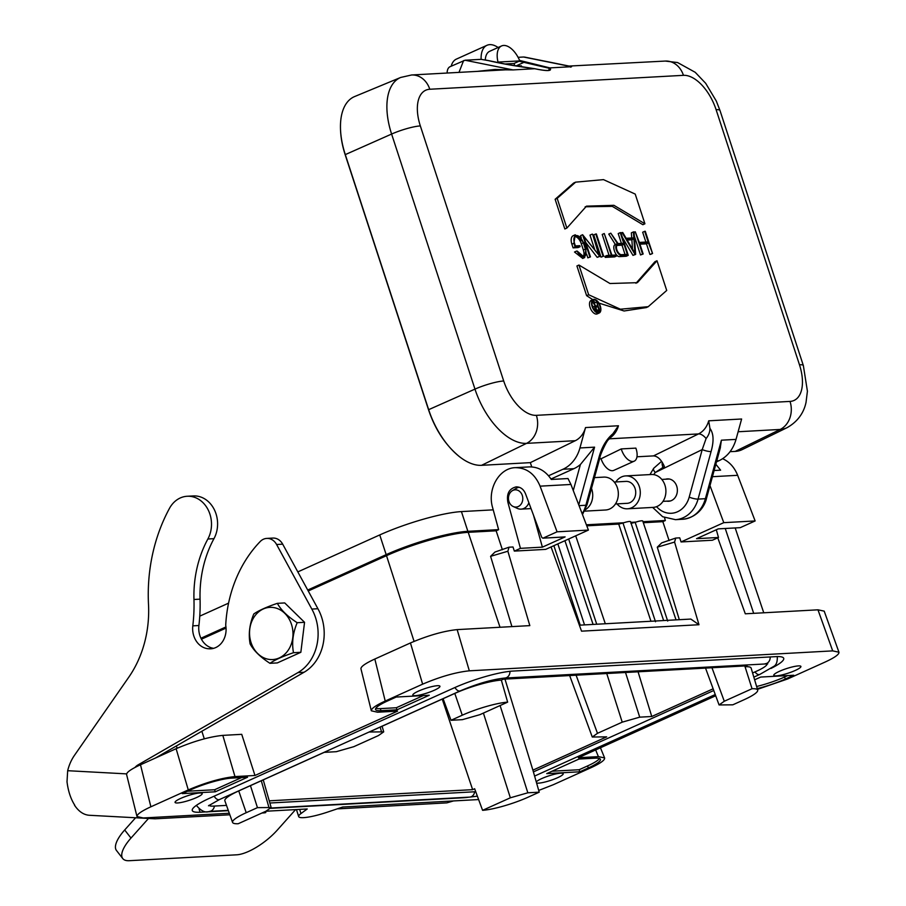 <?xml version="1.0" encoding="UTF-8"?>
<svg xmlns="http://www.w3.org/2000/svg" width="906" height="906" viewBox="0 0 906 906"><rect width="100%" height="100%" fill="white"/><g stroke="black" fill="none" stroke-linecap="round" stroke-linejoin="round"><path stroke-width="1.36" d="M447.134 73.035A13.182 6.976 -114.3 0 1 450.078 66.693L465.038 60.226L513.034 69.909L505.571 69.83M716.782 460.837L719.013 460.712C727.359 456.692 733.033 449.58 736.034 439.387L741.618 419.002L708.696 420.814L709.942 428.402C713.645 433.374 714.03 441.097 711.074 451.573A6.591 1.37 -164.7 0 1 702.207 449.603L706.102 438.527C708.651 435.424 709.93 432.037 709.93 428.402M488.413 60.623L481.12 59.343A26.353 13.952 -114.3 0 1 486.975 45.3A26.353 13.952 -114.3 0 1 498.096 47.508M485.299 59.932A19.762 10.464 -114.3 0 1 489.682 51.302L501.573 45.946A19.762 10.464 -114.3 0 1 519.772 60.895L513.996 63.499A19.762 10.464 -114.3 0 1 514.846 65.787M519.059 61.212L548.945 68.21L549.161 70.238M519.568 60.419L549.863 67.893C552.581 71.144 547.541 71.415 534.733 68.72L534.733 68.72C516.001 66.24 499.874 63.386 486.341 60.136M481.12 59.343L465.038 60.226M477.405 71.37L494.993 69.445A13.182 0.815 -106.3 0 0 495.378 70.385M494.993 69.445L513.034 69.909L534.733 68.72M458.991 72.389L463.589 60.589M486.975 45.3L456.409 59.094A26.353 13.952 65.7 0 0 451.199 66.172M570.599 67.146L571.561 66.704L523.577 57.01L518.085 57.316M523.577 57.01L524.902 57.146M596.918 310.067L598.991 309.954L597.858 306.5L595.786 306.613A1.846 0.974 65.7 0 0 595.593 306.658A1.846 0.974 65.7 0 0 595.389 308.572A1.846 0.974 65.7 0 0 596.918 310.067M596.669 310.033L595.82 307.417L595.185 307.451M595.82 307.417L597.858 306.5M595.287 306.024L592.898 302.242L595.695 305.945L597.643 305.843L596.794 302.026L599.591 310.588L597.133 310.724A2.548 1.348 -114.3 0 1 595.027 308.674A2.548 1.348 -114.3 0 1 595.287 306.024L593.249 306.941L592.162 305.231M594.959 304.79L594.37 302.978L596.408 302.049M595.888 311.596L599.591 310.588M592.898 302.242L592.014 302.649M597.79 312.479A6.682 3.533 65.7 0 0 598.288 311.177M595.287 302.559A6.682 3.533 65.7 0 0 592.581 300.939M592.49 306.455A6.682 3.533 65.7 0 0 598.945 312.332A6.682 3.533 65.7 0 0 599.421 304.801A6.682 3.533 65.7 0 0 593.453 300.169A6.682 3.533 65.7 0 0 592.49 306.455M592.105 306.477A7.384 3.907 -114.3 0 1 593.17 299.524A7.384 3.907 -114.3 0 1 599.761 304.643A7.384 3.907 -114.3 0 1 599.24 312.978A7.384 3.907 -114.3 0 1 592.105 306.477M599.24 312.978L597.201 313.895A7.384 3.907 -114.3 0 1 590.066 307.394A7.384 3.907 -114.3 0 1 591.131 300.441L593.17 299.524M621.527 254.688L627.348 254.371L624.041 244.258L618.22 244.575A5.402 2.865 65.7 0 0 617.643 244.711A5.402 2.865 65.7 0 0 617.054 250.305A5.402 2.865 65.7 0 0 621.527 254.688M625.049 254.495L622.003 245.175L616.861 245.458M622.003 245.175L624.041 244.258M610.803 233.17L618.073 243.578L623.713 243.261L620.248 232.649L620.837 232.616L628.254 255.333L621.844 255.685A6.455 3.42 -114.3 0 1 616.499 250.441A6.455 3.42 -114.3 0 1 617.212 243.748A6.455 3.42 -114.3 0 1 617.45 243.657L610.803 233.17L608.764 234.088L615.4 244.563C611.482 245.322 615.48 257.429 619.806 256.602L621.844 255.685M621.414 243.397L618.209 233.567L620.248 232.649M619.806 256.602L626.216 256.251L628.254 255.333M617.212 243.748L615.412 244.575M585.989 249.071L584.687 257.542L577.156 251.064A7.939 4.202 65.7 0 0 584.257 256.579A7.939 4.202 65.7 0 0 585.401 249.105L583.328 242.751A7.939 4.202 65.7 0 0 575.65 235.753A7.939 4.202 65.7 0 0 574.506 243.238L575.378 245.922L579.795 245.673L580.112 246.659L575.117 246.942L573.917 243.272L575.219 234.801L583.917 242.717L585.989 249.071M583.124 256.783A7.939 4.202 65.7 0 0 583.362 250.022L581.29 243.68A7.939 4.202 65.7 0 0 574.744 236.477M580.112 246.659L578.073 247.587L573.079 247.859L571.879 244.19A9.003 4.768 -114.3 0 1 573.181 235.719L575.219 234.79M575.117 246.942L573.079 247.859M582.739 258.425L574.517 252.015L576.556 251.098M589.874 256.93L582.615 234.722L598.775 254.88L592.603 234.167L599.874 256.387L583.702 236.228L590.463 256.896L587.835 257.848L586.635 254.178M582.615 234.722L580.576 235.639L581.256 237.723M594.71 249.58L589.987 235.118L592.026 234.201M599.874 256.387L597.179 257.338L585.74 242.446M599.217 256.421L597.179 257.338M590.463 256.896L587.835 257.848M603.045 256.205L595.786 233.997L596.375 233.963L603.634 256.183L601.006 257.134L593.747 234.914L595.786 233.997M601.006 257.134L603.634 256.183M611.357 255.254L604.257 233.533L611.935 255.22L616.352 254.982L616.669 255.968L607.269 256.477L606.941 255.492L611.357 255.254M604.257 233.533L602.218 234.45L609.058 255.379M607.269 256.477L605.231 257.395L614.63 256.885L616.669 255.968M605.231 257.395L604.902 256.409L606.941 255.492M632.524 249.116L631.856 239.784L627.178 240.045M631.856 239.784L633.894 238.867L626.714 239.263L634.913 253.182L633.894 238.867M622.739 232.514L626.137 238.289L633.815 237.87L633.396 231.925L634.03 231.891L635.65 254.416L635.004 254.45L622.105 232.548L622.739 232.514M631.72 237.984L631.357 232.853L633.396 231.925M635.65 254.416L632.966 255.379L622.411 237.451M635.004 254.45L632.966 255.379M622.105 232.548L620.972 233.057M648.503 242.91L639.681 243.397L643.147 254.008L642.558 254.042L635.299 231.823L639.353 242.412L648.175 241.925L644.71 231.313L645.287 231.279L652.558 253.487L648.503 242.91L646.465 243.827L639.93 244.19M643.147 254.008L640.519 254.96L634.325 235.99M640.519 254.96L642.558 254.042M634.064 232.378L635.299 231.823M645.876 242.049L642.671 232.23L644.71 231.313M651.969 253.521L650.519 254.416L652.558 253.487M649.93 254.439L646.465 243.827M644.925 223.782L613.906 205.311L586.488 206.149L566.873 228.074L557.167 198.369L575.65 182.151L603.475 179.626L635.219 194.088L644.925 223.782L642.886 224.711L612.309 206.364L585.163 206.783M566.873 228.074L564.834 228.992L555.129 199.286L573.611 183.069L575.638 182.129M555.129 199.297L557.167 198.369M588.662 294.744L578.957 265.039L609.976 283.521L637.394 282.672L657.009 260.758L666.714 290.452L648.232 306.681L620.395 309.206L588.662 294.744L586.624 295.662L576.918 265.968L578.957 265.039M635.978 283.284L654.97 261.675L657.009 260.758M646.193 307.598L624.098 310.985L598.957 303.114M592.807 299.682L586.624 295.662M531.743 466.918L530.338 462.638L481.562 465.322A61.404 32.514 -114.3 0 1 459.501 456.703A61.404 32.514 -114.3 0 1 428.663 409.671L345.299 154.609A61.404 32.514 -114.3 0 1 340.565 122.831A61.404 32.514 -114.3 0 1 354.62 96.557L400.701 77.452A59.864 31.699 65.7 0 0 391.607 134.054L474.971 389.116L428.663 409.671A13.182 2.242 161.9 0 0 428.617 410.056L345.254 154.983A13.182 2.242 161.9 0 1 345.299 154.609L391.607 134.054A21.959 3.737 -18.1 0 1 420.339 125.923L503.702 380.984A37.916 20.068 65.7 0 0 536.363 415.333L790.021 401.415A37.916 20.068 65.7 0 0 799.466 364.756L716.102 109.683A37.916 20.068 65.7 0 0 683.441 75.334L429.784 89.252A37.916 20.068 65.7 0 0 420.339 125.923M738.13 431.754L780.202 429.444A59.864 31.699 65.7 0 0 786.974 427.711L742.161 449.625A61.404 32.514 -114.3 0 1 735.219 451.403L730.089 451.675M548.945 68.21A1.314 1.212 113.2 0 1 549.863 67.893L571.561 66.704L569.07 66.07L665.253 61.064A21.959 18.256 86.9 0 1 683.441 75.334M548.549 475.763L562.92 469.274A35.141 29.207 -93.1 0 0 579.942 447.96L594.574 447.156L578.764 504.88M503.702 380.984A21.959 3.737 -18.1 0 0 474.971 389.116A59.864 31.699 65.7 0 0 526.545 443.362L575.321 440.69A21.959 18.256 -93.1 0 0 585.525 427.564L579.942 447.96M575.321 440.69L530.338 462.638M601.074 458.764L621.256 448.923L635.865 448.119A13.182 6.976 -114.3 0 1 634.189 461.177L613.815 470.373A13.182 6.976 -114.3 0 1 601.074 458.764L599.602 458.844M664.392 466.511C661.403 459.761 657.779 456.216 653.509 455.888L636.963 456.794M719.013 460.712L716.499 461.845M720.429 447.507L706.521 498.266A6.591 1.37 -164.7 0 1 705.378 498.696L721.403 440.191L720.191 448.379M665.627 479.217A11.2 9.309 86.9 0 1 667.45 478.889A11.2 9.309 86.9 0 1 676.725 486.171A11.2 9.309 86.9 0 1 668.673 501.256A11.2 9.309 86.9 0 1 666.827 501.143M664.404 466.499L655.265 472.513A6.591 2.639 -142.2 0 1 653.713 468.277L649.964 474.574M585.525 427.564L618.447 425.763L613.124 433.43M573.272 490.554L580.406 464.506L594.574 447.156M580.406 464.506A35.141 29.207 86.9 0 1 573.894 468.674L550.995 479.014M612.92 433.736L608.787 439.433M598.877 457.734A6.591 1.37 15.3 0 0 600.032 457.292L587.009 504.823A6.591 1.37 -164.7 0 1 585.865 505.254L598.877 457.734C601.675 447.258 606.363 439.263 612.943 433.725M634.189 461.177A13.182 6.976 -114.3 0 1 621.256 448.923M497.111 62.491L498.017 62.084A19.762 10.464 -114.3 0 1 501.573 45.946M498.017 62.084L519.772 60.895M516.624 66.093L521.38 65.832A19.762 10.464 -114.3 0 1 521.63 66.885M513.996 63.499L504.812 63.998M126.625 773.883L67.678 770.7L67.01 781.765C68.188 791.198 70.781 799.024 74.779 805.23L74.756 805.196M74.496 805.208C78.72 811.516 83.669 814.868 89.32 815.275L155.051 818.809L149.977 817.597M341.369 807.473L341.347 808.662L446.839 802.875L453.51 800.938M341.347 808.662A21.959 1.099 -178.8 0 1 337.372 808.809M265.809 811.278L265.786 812.478A21.959 1.099 -178.8 0 1 262.083 813.01L261.947 813.022M229.841 814.777L155.051 818.809M67.678 770.7A43.918 36.5 86.9 0 1 74.541 755.23L128.743 677.258A105.413 87.61 -93.1 0 0 148.505 604.404A160.317 133.239 86.9 0 1 169.479 508.357A27.452 22.82 86.9 0 1 187.168 496.262A27.452 22.82 86.9 0 1 208.346 510.237A27.452 22.82 86.9 0 1 207.87 539.002A105.413 87.61 -93.1 0 0 193.963 599.478A149.264 124.054 86.9 0 1 192.808 625.853A19.762 16.421 -93.1 0 0 208.674 648.764A19.762 16.421 -93.1 0 0 210.736 648.809A19.762 16.421 -93.1 0 0 225.707 625.242A122.978 102.208 86.9 0 1 260.237 541.505A13.182 10.951 86.9 0 1 266.749 538.413A13.182 10.951 86.9 0 1 276.602 544.506L311.823 609.07A43.918 36.5 86.9 0 1 297.949 672.603L137.927 764.97A13.182 10.951 -93.1 0 0 135.017 767.439M187.168 496.262L193.261 495.933A27.452 22.82 86.9 0 1 214.439 509.897A27.452 22.82 86.9 0 1 213.963 538.662A105.413 87.61 -93.1 0 0 200.067 599.149A149.264 124.054 86.9 0 1 198.901 625.514A19.762 16.421 -93.1 0 0 213.669 648.322M212.774 648.537L208.674 648.764M266.749 538.413L272.853 538.073A13.182 10.951 86.9 0 1 282.695 544.166L317.915 608.73A43.918 36.5 86.9 0 1 304.042 672.263L155.526 757.994M130.985 838.073A35.141 12.514 142.1 0 0 122.763 858.571L116.466 850.474A35.141 12.514 -37.9 0 1 124.688 829.975L130.985 838.073L148.505 818.458M135.594 817.767L124.688 829.975M122.763 858.571A35.141 12.514 142.1 0 0 129.343 860.7L236.659 854.811A35.141 12.514 142.1 0 0 277.338 830.043L295.583 809.602M615.434 503.963L627.201 503.317A10.985 9.128 -93.1 0 0 629.953 502.637A10.985 9.128 -93.1 0 0 635.502 490.157A10.985 9.128 -93.1 0 0 625.989 481.392L614.234 482.037M515.288 467.666L529.172 466.907C538.187 466.737 545.559 470.916 551.278 479.455L567.994 478.538L570.939 484.461L540.089 486.16C534.902 473.906 526.635 467.745 515.288 467.666C499.161 467.972 487.077 489.217 492.604 507.587L498.628 529.682L496.137 530.803L468.209 532.332A61.495 10.464 161.9 0 0 386.511 555.672L308.244 590.984M226.047 628.085L201.438 639.194M650.961 621.256L618.719 524.076L586.782 525.831M618.719 524.076L622.988 523.034A6.591 1.121 -18.1 0 1 630.565 521.72L663.634 620.542L676.012 619.874M630.916 523.408L635.185 522.366A6.591 1.121 -18.1 0 1 642.762 521.052L676.035 619.874M664.562 517.654L665.344 520.531L662.852 521.652L643.328 522.728M565.106 536.896L542.388 547.145L520.44 548.345L507.904 502.4C506.341 493.793 509.127 488.606 516.25 486.862C520.724 486.918 523.883 489.421 525.74 494.359L541.754 537.383L542.819 538.175L565.106 536.896A1.314 1.099 86.9 0 1 564.427 536.93M520.44 548.345L514.336 551.097L513.011 546.986L509.025 547.201L507.87 551.233L529.829 625.627L457.156 629.613C443.68 631.006 428.108 635.457 410.452 642.954L374.835 659.024C365.424 663.362 360.792 666.612 360.939 668.787L371.324 710.802L377.575 712.218L397.609 711.119L254.971 775.491L234.982 776.578C221.494 777.971 205.934 782.422 188.278 789.919L150.883 806.793C141.461 811.13 136.829 814.381 136.987 816.555L143.239 817.971L229.297 813.248M254.971 775.491L241.732 734.336L222.819 735.378C209.331 736.759 193.759 741.21 176.115 748.707L140.498 764.777C131.076 769.115 126.444 772.365 126.602 774.539L136.987 816.555M501.335 680.1L507.643 702.139L479.897 714.664L462.4 719.658L451.029 720.281L443.091 698.707L454.801 693.418A35.141 5.98 -18.1 0 1 501.335 680.1L503.351 679.194L747.054 665.819L745.049 666.725A35.141 5.98 161.9 0 1 751.142 668.107L757.688 690.1A34.53 5.878 -18.1 0 1 744.03 699.749L732.795 704.823L719.081 704.947L705.525 668.096M269.241 800.825L472.638 789.658L474.642 788.752L482.592 810.326L510.338 797.801L527.836 792.795L539.217 792.172L532.898 770.145L606.658 736.85L592.275 737.02L597.484 733.316L622.218 722.161L639.715 717.156L651.765 716.499L713.147 688.798M238.742 790.927A35.141 5.98 161.9 0 0 224.858 800.802L232.57 822.41A34.53 5.878 -18.1 0 1 246.206 812.716L257.451 807.642L250.452 785.638L238.742 790.927L246.206 812.716M443.091 698.707L369.32 732.003L383.714 731.855L378.504 735.536L353.77 746.691L336.273 751.697L324.223 752.354L250.452 785.638M226.5 805.389L213.635 806.102A26.489 4.507 -18.1 0 1 209.048 805.298M475.741 791.719L269.863 803.01M767.042 663.747A26.489 4.507 -18.1 0 1 767.042 663.77A26.489 4.507 -18.1 0 1 756.578 671.187L752.592 672.988M713.769 690.508L533.396 771.901M675.819 619.885L690.836 619.07L698.979 624.721L674.574 542.082L657.292 547.19L661.697 542.875L675.74 538.051L679.727 537.836L681.052 541.947L723.781 522.66L755.128 520.95L740.236 527.666L718.288 528.866L696.544 538.685L718.492 537.473L716.306 529.761M672.059 620.1L673.079 620.021M659.862 620.769L663.634 620.542M601.324 623.974L605.287 623.758M589.127 624.642L593.09 624.427L564.914 540.701M662.852 521.652L669.104 540.599M469.115 797.144A44.009 7.486 -18.1 0 1 463.136 797.778L270.803 808.333M228.38 810.666L200.079 812.218L199.139 809.251M770.961 668.447A44.009 7.486 -18.1 0 0 783.701 658.311A44.009 7.486 -18.1 0 0 775.898 656.635L512.853 671.074A44.009 7.486 161.9 0 0 454.382 687.767L209.671 798.197A44.009 7.486 161.9 0 0 192.276 810.519A44.009 7.486 161.9 0 0 200.079 812.218M396.987 709.806L429.251 695.242L396.194 697.054L387.7 700.893A30.747 5.232 161.9 0 0 375.548 709.5A30.747 5.232 161.9 0 0 380.996 710.678L396.987 709.806L396.318 707.745L380.327 708.628A30.747 5.232 -18.1 0 1 375.843 708.265M754.619 679.794L760.7 677.054L793.758 675.242L785.264 679.07A30.747 5.232 -18.1 0 1 757.235 688.571M215.288 791.799L247.553 777.235L231.562 778.118A30.747 5.232 161.9 0 0 190.713 789.783L182.231 793.611L215.288 791.799L214.62 789.738L187.508 791.232M434.302 690.247A14.27 2.435 161.9 0 0 439.942 686.25A14.27 2.435 161.9 0 0 425.616 688.379A14.27 2.435 161.9 0 0 412.808 695.129A14.27 2.435 161.9 0 0 420.509 694.845A14.27 2.435 161.9 0 0 434.302 690.247M196.557 797.54A14.27 2.435 161.9 0 0 202.197 793.543A14.27 2.435 161.9 0 0 187.882 795.661A14.27 2.435 161.9 0 0 175.062 802.41A14.27 2.435 161.9 0 0 182.763 802.138A14.27 2.435 161.9 0 0 196.557 797.54M795.275 670.44A14.27 2.435 161.9 0 0 800.915 666.442A14.27 2.435 161.9 0 0 786.601 668.571A14.27 2.435 161.9 0 0 773.781 675.31A14.27 2.435 161.9 0 0 781.482 675.038A14.27 2.435 161.9 0 0 795.275 670.44M536.59 783.01A14.27 2.435 161.9 0 0 557.541 777.733A14.27 2.435 161.9 0 0 563.181 773.724A14.27 2.435 161.9 0 0 550.531 775.332A14.27 2.435 161.9 0 0 536.273 781.901M265.9 811.232L307.236 808.967L300.973 813.554A27.656 4.711 161.9 0 0 298.674 816.578A27.656 4.711 161.9 0 0 327.576 812.093L342.706 807.02L478.628 799.556M538.719 790.44L553.328 784.709L590.757 767.812C600.429 763.362 605.049 760.055 604.608 757.914L598.402 756.635L578.368 757.733L715.706 695.763M757.461 689.353L787.665 678.956L825.06 662.071C834.664 657.654 839.284 654.37 838.933 652.207L832.693 650.882L469.331 670.825C455.843 672.218 440.271 676.669 422.626 684.166L385.22 701.04C375.809 705.366 371.177 708.628 371.324 710.802M594.982 758.175A30.747 5.232 -18.1 0 1 600.429 759.353A30.747 5.232 -18.1 0 1 588.288 767.96L579.795 771.799L546.737 773.611L578.991 759.047L594.982 758.175M514.336 551.097L545.684 549.376L588.413 530.089L557.077 531.811L543.147 538.096M570.939 484.461L588.413 530.089M718.492 537.473L712.388 540.236L681.052 541.947M755.128 520.95L737.654 475.31C734.483 467.394 729.489 461.856 722.66 458.708M714.121 470.52L720.61 470.169L715.842 464.268M509.025 547.201L494.993 552.026L490.588 556.341L507.87 551.233M838.933 652.207L824.211 611.142L817.971 609.817L745.298 613.804L717.767 537.802M675.74 538.051L674.574 542.082M698.979 624.721L581.539 631.165L551.063 546.952M502.388 549.749L496.137 530.803M232.57 822.41A34.53 5.878 -18.1 0 0 238.199 823.735L265.956 811.21L271.166 807.529L257.451 807.642M711.957 667.745L724.29 701.244L752.037 688.73L745.049 666.725M638.062 671.799L651.765 716.499M504.97 679.104L532.898 770.145M442.241 699.092L472.638 789.658M709.987 485.605L723.781 522.66M540.089 486.16L557.077 531.811M507.915 502.4L509.285 502.32M542.388 547.145L533.532 515.299M241.596 777.563L214.62 789.738M756.612 686.499A30.747 5.232 161.9 0 0 784.596 677.009L787.801 675.559M579.795 771.799L579.115 769.738L587.609 765.91A30.747 5.232 161.9 0 0 599.466 758.526M552.014 771.221L579.115 769.738M423.295 695.57L396.318 707.745M724.29 701.244L719.081 704.947M507.643 702.139A34.53 5.878 161.9 0 0 462.264 715.208L451.029 720.281M752.037 688.73A34.53 5.878 -18.1 0 1 757.688 690.1M482.592 810.326A34.53 5.878 161.9 0 0 527.971 797.246L539.217 792.172M519.263 487.269A10.985 9.128 -93.1 0 0 516.295 488.334L512.32 490.712A8.63 7.169 -93.1 0 0 508.459 498.832A8.63 7.169 -93.1 0 0 513.181 506.499A8.63 7.169 -93.1 0 0 520.769 504.574A8.63 7.169 -93.1 0 0 522.286 495.435A8.63 7.169 -93.1 0 0 512.32 490.712M513.181 506.499L517.405 508.425A10.985 9.128 -93.1 0 0 521.097 509.138A10.985 9.128 -93.1 0 0 528.866 502.762M291.472 624.336A26.138 21.721 -93.1 0 0 254.235 616.816A26.138 21.721 -93.1 0 0 268.085 659.217A26.138 21.721 -93.1 0 0 291.472 624.336M277.349 603.339C280.905 609.965 287.519 616.42 297.179 622.705C292.898 632.875 291.664 642.875 293.487 652.705C282.593 656.408 274.745 659.953 269.954 663.317C260.294 657.031 253.68 650.576 250.124 643.951C248.301 634.121 249.535 624.121 253.816 613.951C258.606 610.587 266.455 607.043 277.349 603.339L284.722 602.932L304.552 622.309L297.179 622.705M304.552 622.309L300.849 652.297L293.487 652.705M300.849 652.297L277.327 662.92L269.954 663.317M307.723 590.044L386.183 554.642A61.495 10.464 -18.1 0 1 467.87 531.312L498.617 529.625M586.386 524.801L623.815 522.751M630.791 522.366L636.012 522.082M642.977 521.697L665.332 520.474M200.951 638.232L225.945 626.941M493.226 509.851L461.426 511.596A61.495 10.464 161.9 0 0 379.739 534.936L297.825 571.901M228.572 603.147L199.762 616.148M617.009 503.872A16.467 13.692 -93.1 0 0 627.496 508.798A16.467 13.692 -93.1 0 0 639.33 486.601A16.467 13.692 -93.1 0 0 625.695 475.91A16.467 13.692 -93.1 0 0 615.808 481.947M627.496 508.798L653.113 507.394A16.467 13.692 -93.1 0 0 664.947 485.197A16.467 13.692 -93.1 0 0 651.301 474.506L625.695 475.91M584.551 511.154L605.548 509.999A16.467 13.692 -93.1 0 0 617.382 487.813A16.467 13.692 -93.1 0 0 603.747 477.111L594.461 477.621M585.208 509.806A16.467 13.692 -93.1 0 0 591.765 489.217A16.467 13.692 -93.1 0 0 591.493 488.436M477.371 796.17L469.625 797.11A6.591 5.47 -93.1 0 0 474.665 791.776M228.267 810.36L209.377 811.402A6.591 5.47 -93.1 0 0 214.416 806.057M214.156 796.181A6.591 3.488 65.7 0 0 219.433 799.568L460.225 690.893C477.485 683.622 492.366 679.341 504.846 678.05L767.756 663.826M454.948 687.518A6.591 3.488 65.7 0 0 460.225 690.893M509.965 671.312A6.591 5.47 86.9 0 1 504.846 678.05M770.202 656.952A6.591 5.47 86.9 0 1 765.094 663.77M755.004 671.901A6.591 3.488 65.7 0 0 759.738 674.46L753.826 677.133M682.762 519.251A30.747 25.549 -93.1 0 0 705.378 498.696L698.062 499.104A30.747 25.549 86.9 0 1 675.446 519.659L682.762 519.251C698.458 517.462 705.253 504.755 706.521 498.266M711.074 451.573L698.062 499.104A6.591 1.37 -164.7 0 1 689.194 497.122L702.207 449.603L655.265 472.513A24.156 20.079 -93.1 0 0 653.804 474.642M721.403 440.191L736.034 439.387M523.272 62.661L515.933 65.979M595.095 311.641L597.133 310.724M618.22 244.575L617.167 245.05M585.401 249.105L583.362 250.022M583.328 242.751L581.29 243.68M573.917 243.272L571.879 244.19M790.021 401.415A21.959 18.256 -93.1 0 1 780.202 429.444L735.219 451.403M786.974 427.711C801.425 419.682 804.89 407.677 806.023 402.434L807.416 391.233L803.362 365.594A21.959 3.737 161.9 0 0 799.466 364.756M803.362 365.594L719.998 110.521A21.959 3.737 161.9 0 0 716.102 109.683M429.784 89.252A21.959 18.256 -93.1 0 0 411.596 74.983L400.701 77.452M481.562 465.322L526.545 443.362A21.959 18.256 -93.1 0 0 536.363 415.333M609.285 438.821L698.503 433.929L653.509 455.888M656.556 506.658A24.156 20.079 -93.1 0 0 689.194 497.122M706.102 438.527A13.182 6.92 64 0 0 698.503 433.929A21.959 18.256 -93.1 0 0 708.696 420.814M662.252 462.286A6.591 3.477 65.8 0 0 662.898 467.202M618.447 425.763A21.959 18.256 86.9 0 1 610.044 437.858M582.173 513.793A30.747 25.549 -93.1 0 0 585.865 505.254L579.047 505.627M573.894 468.674L562.92 469.274M213.963 538.662L207.87 539.002M200.067 599.149L193.963 599.478M198.901 625.514L192.808 625.853M282.695 544.166L276.602 544.506M317.915 608.73L311.823 609.07M304.042 672.263L297.949 672.603M140.362 764.834L137.927 764.97M679.319 619.693L657.292 547.19M580.225 625.14L553.872 545.684M457.156 629.613L469.331 670.825M832.693 650.882L817.971 609.817M468.209 532.332L500.021 627.269M511.924 626.612L490.588 556.341M725.242 528.492L753.69 613.351M422.626 684.166L410.452 642.954M374.835 659.024L385.22 701.04M201.857 731.255L204.292 738.832M386.511 555.672L414.076 641.38M222.819 735.378L234.982 776.578M188.278 789.919L176.115 748.707M140.498 764.777L150.883 806.793M598.402 756.635L595.661 749.942M381.381 731.335L380.158 727.11M268.822 807.02L261.29 780.745M625.514 672.49L639.715 717.156M576.103 675.197L597.484 733.316M622.218 722.161L606.748 673.52M500.101 705.548L527.836 792.795M510.338 797.801L483.408 713.079M737.654 475.31L712.433 476.692M299.648 809.386L300.973 813.554M785.264 679.07L784.596 677.009M588.288 767.96L587.609 765.91M380.996 710.678L380.327 708.628M557.847 543.894L584.54 624.902M568.662 539.013L596.726 624.234M622.988 523.034L655.502 621.743M635.185 522.366L667.699 621.074M462.264 715.208L454.801 693.418M467.87 531.312L461.426 511.596M386.183 554.642L379.739 534.936M469.625 797.11L271.053 808.016M209.377 811.402C205.481 813.067 201.189 811.108 196.477 805.513L196.432 805.343M208.493 805.796L219.433 799.568M777.269 656.499C777.541 661.867 776.283 665.219 773.475 666.556L759.738 674.46M715.253 694.54L534.597 776.068M549.183 70.238C547.269 70.838 542.456 70.328 534.733 68.709L506.964 64.405L487.36 60.362M582.649 258.459L584.687 257.542M646.205 307.621L648.243 306.704M459.501 456.703C445.559 445.265 435.265 429.716 428.617 410.056M340.565 122.831C340.033 133.057 341.596 143.782 345.254 154.983M719.998 110.521L716.295 101.03L705.683 83.307L695.219 72.31L677.586 62.548L665.253 61.064M524.631 57.089L569.07 66.07M505.605 69.83L411.596 74.983M661.607 461.335L653.713 468.277M652.66 507.417L662.66 516.726L675.446 519.659M608.787 439.444C606.431 440.588 599.444 456.783 600.032 457.292M587.009 504.823L582.479 514.597M669.285 479.014L661.788 479.421M670.497 500.939L662.999 501.358M564.766 536.975L542.819 538.175M579.387 625.185L590.146 624.596M592.898 624.438L602.343 623.917M605.095 623.77L660.882 620.712M735.185 527.938L763.758 612.796M176.387 745.955L177.112 748.254M296.455 809.556L298.674 816.578M575.706 535.831L605.31 623.758M271.166 807.529L263.238 779.873M569.659 675.559L592.275 737.02M382.106 726.227L383.714 731.855M600.452 747.778L604.608 757.914M531.041 508.594L521.097 509.138"/></g></svg>
